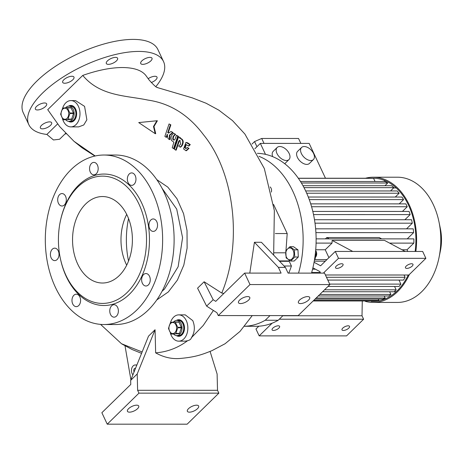 <?xml version="1.0" encoding="UTF-8"?>
<svg xmlns="http://www.w3.org/2000/svg" width="464" height="464" viewBox="0 0 464 464"><rect width="100%" height="100%" fill="white"/><g stroke="black" fill="none" stroke-linecap="round" stroke-linejoin="round"><path stroke-width="0.7" d="M173.478 322.062A7.61 5.266 90 0 1 173.809 321.714A7.61 5.266 90 0 1 176.761 320.404A7.61 5.266 90 0 1 181.795 325.786A7.61 5.266 90 0 1 179.713 334.318A7.61 5.266 90 0 1 176.761 335.623A7.61 5.266 90 0 1 173.6 334.103M176.761 320.404L178.512 320.404A7.61 5.266 90 0 1 183.547 325.786A7.61 5.266 90 0 1 181.459 334.318A7.61 5.266 90 0 1 178.507 335.623L176.761 335.623M174.911 332.595A5.533 3.828 90 0 1 169.592 331.116A5.533 3.828 90 0 1 170.619 323.431A5.533 3.828 90 0 1 175.937 324.91A5.533 3.828 90 0 1 174.911 332.595M171.297 334.097L179.185 333.662L171.297 334.097A6.641 4.599 90 0 1 170.967 333.865L168.571 328.756A6.641 4.599 90 0 1 168.542 328.222L170.41 322.666A6.641 4.599 90 0 1 170.561 322.515A6.641 4.599 90 0 1 170.717 322.37L174.98 321.929A6.641 4.599 90 0 1 175.311 322.161L178.936 322.161A6.641 4.599 90 0 0 178.599 321.929L174.98 321.929M179.185 333.662A6.641 4.599 90 0 0 179.336 333.517A6.641 4.599 90 0 0 179.487 333.361L175.868 333.361A6.641 4.599 90 0 1 175.717 333.512A6.641 4.599 90 0 1 175.56 333.657M177.706 327.277A6.641 4.599 90 0 1 177.735 327.804L181.354 327.804A6.641 4.599 90 0 0 181.331 327.277L177.706 327.277L175.311 322.161M175.868 333.361L177.735 327.804M179.487 333.361L181.354 327.804M181.331 327.277L178.936 322.161M181.708 320.891A7.958 5.504 -90 0 0 179.261 320.061L178.512 320.061A7.958 5.504 -90 0 0 176.906 320.404M176.9 335.623A7.958 5.504 -90 0 0 178.507 335.971A7.958 5.504 -90 0 0 183.373 331.743A7.958 5.504 -90 0 0 183.071 323.553A7.958 5.504 -90 0 0 178.512 320.061M178.507 335.971L179.255 335.971A7.958 5.504 -90 0 0 181.702 335.141M65.615 107.781A7.61 5.266 90 0 1 65.946 107.433A7.61 5.266 90 0 1 68.898 106.128A7.61 5.266 90 0 1 73.933 111.505A7.61 5.266 90 0 1 71.85 120.037A7.61 5.266 90 0 1 68.892 121.348A7.61 5.266 90 0 1 65.731 119.822M68.898 106.128L70.644 106.128A7.61 5.266 90 0 1 75.678 111.505A7.61 5.266 90 0 1 73.596 120.037A7.61 5.266 90 0 1 70.644 121.348L68.892 121.348M67.048 118.32A5.533 3.828 90 0 1 61.729 116.841A5.533 3.828 90 0 1 62.756 109.15A5.533 3.828 90 0 1 68.075 110.635A5.533 3.828 90 0 1 67.048 118.32M63.435 119.822L71.317 119.381L63.435 119.822A6.641 4.599 90 0 1 63.098 119.59L60.703 114.475A6.641 4.599 90 0 1 60.68 113.947L62.547 108.39A6.641 4.599 90 0 1 62.698 108.234A6.641 4.599 90 0 1 62.855 108.089L67.118 107.648A6.641 4.599 90 0 1 67.448 107.886L71.067 107.886A6.641 4.599 90 0 0 70.737 107.654L67.118 107.648M71.317 119.381A6.641 4.599 90 0 0 71.473 119.236A6.641 4.599 90 0 0 71.624 119.086L67.999 119.08A6.641 4.599 90 0 1 67.848 119.236A6.641 4.599 90 0 1 67.698 119.381M69.844 112.996A6.641 4.599 90 0 1 69.867 113.529L73.492 113.529A6.641 4.599 90 0 0 73.463 112.996L69.844 112.996L67.448 107.886M67.999 119.08L69.867 113.529M71.624 119.086L73.492 113.529M73.463 112.996L71.067 107.886M73.84 106.61A7.958 5.504 -90 0 0 71.392 105.78L70.644 105.78A7.958 5.504 -90 0 0 69.037 106.128M69.037 121.348A7.958 5.504 -90 0 0 70.644 121.696A7.958 5.504 -90 0 0 75.51 117.467A7.958 5.504 -90 0 0 75.203 109.278A7.958 5.504 -90 0 0 70.644 105.78M70.644 121.696L71.392 121.696A7.958 5.504 -90 0 0 73.84 120.866M271.353 192.096A4.153 2.871 -90 0 0 270.152 186.969M223.868 293.416L221.757 293.062C242.759 242.637 234.494 172.538 203.464 134.705C188.57 114.84 170.033 103.292 147.848 100.067C126.272 95.474 100.23 96.454 82.754 75.412C97.568 70.221 110.768 67.593 122.351 67.529C133.876 67.628 141.694 70.255 145.818 75.423L149.153 80.034C158.52 90.37 156.78 86.414 157.748 87.696L157.592 87.644M157.986 87.76L192.247 97.858L206.091 103.24L218.857 110.171L232.534 120.634L244.882 134.032L264.323 168.536L274.346 210.586L273.65 255.09M221.757 293.062L204.119 281.77L197.577 288.173L206.613 306.112L216.937 312.724L218.277 315.584L298.172 315.595L329.898 284.571L324.533 273.116L288.08 273.11L285.395 267.38L261.406 242.283L254.417 242.283L249.8 273.105M156.786 179.632L167.829 187.143L176.993 198.789L183.558 213.631L187.021 230.504L187.114 248.107L183.825 265.077L177.399 280.07L168.339 291.92L156.768 299.941M173.542 148.625L174.041 148.625L178.228 136.178L176.436 135.268L177.724 136.178L173.542 148.625L172.248 147.714L173.884 142.245M174.133 140.14L173.194 139.258L173.582 136.375L175.641 134.363L173.652 133.313L175.143 134.363L173.084 136.375L172.695 139.258L173.884 140.174L175.177 139.003L176.436 135.268M175.694 150.133L174.4 149.228L178.588 136.781L179.881 137.686L179.713 138.185C182.944 139.397 183.547 141.926 181.528 145.766L180.154 147.111L178.663 146.061L180.67 144.095L179.864 140.302L178.733 141.102L175.694 150.133L176.192 150.133L179.232 141.102L180.113 140.337M180.154 147.111L180.653 147.111L182.027 145.766C184.046 141.932 183.442 139.403 180.212 138.185L180.38 137.686L178.588 136.781M188.413 145.98L185.948 144.484L184.759 147.726L185.948 148.637L187.241 147.465L188.529 148.376L185.948 150.713L183.564 148.886L185.948 142.407L189.788 144.64L188.413 145.98L188.912 145.98L190.286 144.64L187.7 142.825L185.983 142.407M186.197 148.602L185.258 147.726L186.197 144.519M185.965 150.713L186.447 150.713L189.028 148.376L187.241 147.465M168.931 133.046L168.2 132.739L170.856 124.851L169.064 123.94L170.856 124.851M169.401 139.565L169.899 139.565L169.928 135.111L173.055 132.547L171.007 131.463L172.556 132.547L169.43 135.111L169.401 139.565L168.107 138.655L167.11 134.496L166.17 137.298L164.877 136.387L169.064 123.94M166.17 137.298L166.669 137.298L167.608 134.496M153.984 126.51L157.389 120.768L156.89 120.768L153.48 126.51L153.984 126.51L155.73 133.69L155.231 133.69L138.719 122.583L156.89 120.768M62.599 108.332A13.143 9.1 90 0 1 70.893 100.589L75.545 100.595L84.581 106.372L86.867 119.816L83.752 124.978L78.694 126.881L70.893 126.881A13.143 9.1 90 0 1 63.359 121.104A13.143 9.1 90 0 1 62.408 118.471M82.754 75.412L47.728 109.661L59.688 126.591L73.967 141.294L95.195 155.979M142.129 351.979L121.498 343.731L100.566 324.388M155.069 329.736L148.521 336.139L130.662 380.381L130.767 384.459L101.865 412.716L107.236 424.177L138.962 393.147L137.622 390.288L137.211 373.978L155.069 329.736L155.649 352.849C167.295 351.95 177.932 347.913 187.555 340.733L185.246 341.162L178.756 341.162A13.143 9.1 90 0 1 171.222 335.385A13.143 9.1 90 0 1 170.271 332.752M213.399 310.457L203.215 325.49L191.4 337.705C194.77 332.52 195.228 326.83 192.786 320.647L185.252 314.87L178.762 314.87A13.143 9.1 90 0 1 186.296 320.647A13.143 9.1 90 0 1 186.795 334.179A13.143 9.1 90 0 1 178.756 341.162M173.901 142.245L171.506 140.424C170.671 138.202 170.926 136.283 172.277 134.659L173.652 133.313M188.529 148.376L189.028 148.376M170.462 322.613A13.143 9.1 90 0 1 178.762 314.87M70.893 100.589A13.143 9.1 90 0 1 78.428 106.366A13.143 9.1 90 0 1 78.932 119.898A13.143 9.1 90 0 1 70.893 126.881M191.4 337.705C191.081 339.161 189.799 340.17 187.555 340.733M252.242 315.59L239.992 331.435L225.063 343.754L211.949 350.656C201.927 354.641 195.466 357.158 179.197 358.55L176.767 358.626C169.493 358.602 162.458 356.677 155.649 352.849M103.959 324.527L115.443 324.533A84.75 58.661 -90 0 0 148.335 309.964A84.75 58.661 -90 0 0 171.541 214.936A84.75 58.661 -90 0 0 115.466 155.028L103.982 155.028A84.75 58.661 -90 0 0 71.096 169.592A84.75 58.661 -90 0 0 47.885 264.619A84.75 58.661 -90 0 0 103.959 324.527A84.75 58.661 -90 0 0 136.851 309.964A84.75 58.661 -90 0 0 160.057 214.936A84.75 58.661 -90 0 0 103.982 155.028M135.227 175.647A6.229 4.309 90 0 1 135.465 182.056A6.229 4.309 90 0 1 131.66 185.362A6.229 4.309 90 0 1 128.087 182.625A6.229 4.309 90 0 1 127.849 176.216A6.229 4.309 90 0 1 131.66 172.91A6.229 4.309 90 0 1 135.227 175.647M156.797 221.688A6.229 4.309 90 0 1 157.035 228.097A6.229 4.309 90 0 1 153.224 231.403A6.229 4.309 90 0 1 149.657 228.671A6.229 4.309 90 0 1 149.42 222.262A6.229 4.309 90 0 1 153.23 218.95A6.229 4.309 90 0 1 156.797 221.688M149.512 276.283A6.229 4.309 90 0 1 149.75 282.692A6.229 4.309 90 0 1 145.94 285.998A6.229 4.309 90 0 1 142.373 283.266A6.229 4.309 90 0 1 142.135 276.857A6.229 4.309 90 0 1 145.945 273.545A6.229 4.309 90 0 1 149.512 276.283M117.641 307.452A6.229 4.309 90 0 1 117.879 313.861A6.229 4.309 90 0 1 114.069 317.167A6.229 4.309 90 0 1 110.502 314.43A6.229 4.309 90 0 1 110.264 308.021A6.229 4.309 90 0 1 114.074 304.715A6.229 4.309 90 0 1 117.641 307.452M79.854 296.931A6.229 4.309 90 0 1 80.092 303.34A6.229 4.309 90 0 1 76.282 306.646A6.229 4.309 90 0 1 72.715 303.914A6.229 4.309 90 0 1 72.477 297.499A6.229 4.309 90 0 1 76.287 294.193A6.229 4.309 90 0 1 79.854 296.931M58.284 250.891A6.229 4.309 90 0 1 58.522 257.3A6.229 4.309 90 0 1 54.717 260.606A6.229 4.309 90 0 1 51.144 257.868A6.229 4.309 90 0 1 50.912 251.459A6.229 4.309 90 0 1 54.717 248.153A6.229 4.309 90 0 1 58.284 250.891M97.44 165.126A6.229 4.309 90 0 1 97.678 171.535A6.229 4.309 90 0 1 93.873 174.841A6.229 4.309 90 0 1 90.3 172.109A6.229 4.309 90 0 1 90.062 165.7A6.229 4.309 90 0 1 93.873 162.388A6.229 4.309 90 0 1 97.44 165.126M65.569 196.295A6.229 4.309 90 0 1 65.807 202.704A6.229 4.309 90 0 1 62.002 206.01A6.229 4.309 90 0 1 58.429 203.273A6.229 4.309 90 0 1 58.197 196.864A6.229 4.309 90 0 1 62.002 193.558A6.229 4.309 90 0 1 65.569 196.295M60.221 257.816L60.343 258.407A65.726 45.489 -90 0 0 129.468 294.205A65.726 45.489 -90 0 0 141.648 202.936A65.726 45.489 -90 0 0 78.474 185.351A65.726 45.489 -90 0 0 60.349 221.137L60.227 221.728A63.649 44.057 -90 0 0 60.221 257.816A63.649 44.057 -90 0 0 127.165 292.488A63.649 44.057 -90 0 0 138.956 204.096A63.649 44.057 -90 0 0 77.784 187.067A63.649 44.057 -90 0 0 60.227 221.728M85.701 203.969A43.239 29.928 -90 0 0 73.857 252.451A43.239 29.928 -90 0 0 102.469 283.017A43.239 29.928 -90 0 0 119.248 275.587A43.239 29.928 -90 0 0 131.086 227.105A43.239 29.928 -90 0 0 102.48 196.539A43.239 29.928 -90 0 0 85.701 203.969M151.276 82.534A6.229 2.517 154.9 0 0 157.006 77.123A6.229 2.517 154.9 0 0 154.935 76.276A6.229 2.517 154.9 0 0 148.144 78.723M149.93 57.385A6.229 2.517 154.9 0 0 143.393 59.653A6.229 2.517 154.9 0 0 140.72 63.516A6.229 2.517 154.9 0 0 142.79 64.363A6.229 2.517 154.9 0 0 149.327 62.089A6.229 2.517 154.9 0 0 152.001 58.232A6.229 2.517 154.9 0 0 149.93 57.385M116.458 60.871A6.229 2.517 154.9 0 0 117.601 58.226A6.229 2.517 154.9 0 0 113.338 57.693A6.229 2.517 154.9 0 0 107.468 60.865A6.229 2.517 154.9 0 0 106.326 63.51A6.229 2.517 154.9 0 0 110.589 64.044A6.229 2.517 154.9 0 0 116.458 60.871M72.819 79.756A6.229 2.517 154.9 0 0 73.962 77.111A6.229 2.517 154.9 0 0 69.699 76.577A6.229 2.517 154.9 0 0 63.829 79.756A6.229 2.517 154.9 0 0 62.686 82.395A6.229 2.517 154.9 0 0 66.949 82.928A6.229 2.517 154.9 0 0 72.819 79.756M45.501 106.471A6.229 2.517 154.9 0 0 46.644 103.826A6.229 2.517 154.9 0 0 42.381 103.292A6.229 2.517 154.9 0 0 36.511 106.465A6.229 2.517 154.9 0 0 35.368 109.11A6.229 2.517 154.9 0 0 39.631 109.643A6.229 2.517 154.9 0 0 45.501 106.471M49.584 121.87A6.229 2.517 154.9 0 0 43.048 124.143A6.229 2.517 154.9 0 0 40.374 128A6.229 2.517 154.9 0 0 42.444 128.853A6.229 2.517 154.9 0 0 48.981 126.579A6.229 2.517 154.9 0 0 51.649 122.722A6.229 2.517 154.9 0 0 49.584 121.87M65.656 133.313L59.572 139.258L53.464 139.966L46.864 134.444A74.373 30.096 -25.1 0 1 28.838 124.665A74.373 30.096 -25.1 0 1 42.508 93.107A74.373 30.096 -25.1 0 1 112.607 55.204A74.373 30.096 -25.1 0 1 163.537 61.567A74.373 30.096 -25.1 0 1 155.852 86.635M46.864 134.444L57.571 123.969M66.149 133.823A74.373 30.096 -25.1 0 1 64.96 133.992M28.838 124.665L23.2 112.636A74.373 30.096 -25.1 0 1 36.871 81.078A74.373 30.096 -25.1 0 1 106.975 43.175A74.373 30.096 -25.1 0 1 157.899 49.538L163.537 61.567M68.573 106.14A8.3 5.748 90 0 1 70.893 105.432A8.3 5.748 90 0 1 75.655 109.086A8.3 5.748 90 0 1 75.968 117.63A8.3 5.748 90 0 1 70.893 122.038A8.3 5.748 90 0 1 68.573 121.336M71.143 122.032A8.3 5.748 90 0 1 69.217 121.423M69.223 106.053A8.3 5.748 90 0 1 71.143 105.444M176.436 335.611A8.3 5.748 -90 0 0 178.756 336.319A8.3 5.748 -90 0 0 183.831 331.905A8.3 5.748 -90 0 0 183.518 323.362A8.3 5.748 -90 0 0 178.762 319.713A8.3 5.748 -90 0 0 176.442 320.421M177.086 335.698A8.3 5.748 -90 0 0 179.005 336.307M179.011 319.719A8.3 5.748 -90 0 0 177.086 320.328M135.546 368.283A2.25 1.554 -90 0 0 135.285 368.254A2.25 1.554 -90 0 0 133.91 369.448A2.25 1.554 -90 0 0 133.997 371.763A2.25 1.554 -90 0 0 134.079 371.919M130.906 379.772L125.013 345.831M136.723 365.371A5.533 3.828 -90 0 0 135.285 364.965A5.533 3.828 -90 0 0 131.904 367.906A5.533 3.828 -90 0 0 132.112 373.601A5.533 3.828 -90 0 0 132.901 374.831M188.512 408.674A6.229 2.517 -25.1 0 1 194.381 405.501A6.229 2.517 -25.1 0 1 198.644 406.029A6.229 2.517 -25.1 0 1 197.502 408.674A6.229 2.517 -25.1 0 1 191.632 411.846A6.229 2.517 -25.1 0 1 187.369 411.313A6.229 2.517 -25.1 0 1 188.512 408.674M210.093 351.439L217.106 373.99L217.517 390.299L137.622 390.288M217.517 390.299L218.857 393.159L187.131 424.189L107.236 424.177M137.211 373.978L130.662 380.381M128.592 408.662A6.229 2.517 -25.1 0 1 134.461 405.49A6.229 2.517 -25.1 0 1 138.724 406.023A6.229 2.517 -25.1 0 1 137.582 408.662A6.229 2.517 -25.1 0 1 131.712 411.841A6.229 2.517 -25.1 0 1 127.449 411.307A6.229 2.517 -25.1 0 1 128.592 408.662M218.857 393.159L138.962 393.147M285.395 267.38L278.406 267.38L254.417 242.283M218.277 315.584L250.003 284.56L244.638 273.105L281.091 273.11L278.406 267.38M308.543 300.086A6.229 2.517 154.9 0 0 309.691 297.441A6.229 2.517 154.9 0 0 305.428 296.908A6.229 2.517 154.9 0 0 299.558 300.08A6.229 2.517 154.9 0 0 298.41 302.725A6.229 2.517 154.9 0 0 302.673 303.259A6.229 2.517 154.9 0 0 308.543 300.086M204.119 281.77L213.162 299.709L215.743 301.362L244.638 273.105M206.613 306.112L213.162 299.709M248.623 300.075A6.229 2.517 154.9 0 0 249.765 297.436A6.229 2.517 154.9 0 0 245.502 296.902A6.229 2.517 154.9 0 0 239.633 300.075A6.229 2.517 154.9 0 0 238.49 302.714A6.229 2.517 154.9 0 0 242.753 303.247A6.229 2.517 154.9 0 0 248.623 300.075M329.898 284.571L250.003 284.56M153.48 126.51L155.231 133.69M170.358 124.851L167.701 132.739L168.2 132.739M167.701 132.739L168.681 133.064L171.007 131.463M172.556 132.547L173.055 132.547M169.43 135.111L169.928 135.111M189.788 144.64L190.286 144.64M178.733 141.102L179.232 141.102M179.881 137.686L180.38 137.686M177.724 136.178L178.228 136.178M175.143 134.363L175.641 134.363M126.695 214.38A43.239 29.928 -90 0 0 126.689 265.188M128.545 218.544A73.335 50.762 -90 0 0 128.54 261.023M289.913 246.697L293.48 246.697L297.958 249.841L298.311 257.01L294.193 261.041L290.626 261.041L294.744 257.01L294.391 249.841L289.913 246.697L285.795 250.728L286.149 257.903L290.626 261.041M270.002 315.595L265.234 320.253L278.22 320.259L282.988 315.595M298.526 273.11A86.484 59.856 -90 0 0 258.953 156.327M244.54 326.262A86.484 59.856 -90 0 0 265.234 320.253M285.986 250.473L287.199 233.543L273.58 204.479M289.501 260.675L289.101 261.064A3.457 2.065 45.6 0 1 288.214 261.302L288.614 260.913A3.457 2.065 45.6 0 0 289.501 260.675L289.316 260.287M289.101 261.064L291.421 266.011A117.612 81.403 90 0 1 288.776 273.11M311.506 273.11A86.484 59.856 -90 0 0 257.41 153.335M291.421 266.011L284.09 266.011M288.214 261.302L279.589 261.302M287.547 248.971A5.916 4.095 90 0 1 293.231 250.554A5.916 4.095 90 0 1 292.134 258.767A5.916 4.095 90 0 1 286.45 257.184A5.916 4.095 90 0 1 287.547 248.971M298.311 257.01L294.744 257.01M297.958 249.841L294.391 249.841M285.633 252.816L273.951 252.816M287.199 233.543L275.355 233.543M288.614 260.913L279.218 260.913M244.522 326.279L256.261 326.285A86.484 59.856 -90 0 0 278.22 320.259M315.677 250.444L316.454 252.027L315.015 259.324L314.546 259.544M316.448 252.23A4.153 2.871 90 0 1 315.804 256.865M315.015 259.324L314.58 259.324M316.454 252.027L315.526 252.027M258.825 326.204L255.96 329.005L259.185 335.878L346.567 335.89L363.619 319.215L362.013 315.775L362.28 300.968M282.814 315.764L362.013 315.775M259.185 335.878L272.177 323.17M279.299 319.203L363.619 319.215M308.299 197.026L401.94 197.043A61.573 42.618 90 0 1 403.57 199.624L309.279 199.613M305.666 190.942L397.213 190.953A61.573 42.618 90 0 1 399.156 193.233L306.71 193.221M302.975 185.699L391.628 185.71A61.573 42.618 90 0 1 393.919 187.647L304.019 187.636M300.486 181.494L384.975 181.511A61.573 42.618 90 0 1 387.718 183.007L301.409 182.996M313.531 214.577L410.159 214.594A61.573 42.618 90 0 0 409.103 211.445L312.817 211.433M315.015 223.178L412.316 223.19A61.573 42.618 90 0 0 411.568 219.745L314.499 219.727M315.926 232.621L413.61 232.632A61.573 42.618 90 0 0 413.215 228.839L315.648 228.827M316.088 243.101L332.038 243.107A61.573 42.618 -90 0 0 332.096 240.398L384.528 240.404L405.188 251.447L422.663 251.453L425.882 258.326L408.83 275.007L325.415 274.99M389.592 243.113L413.836 243.119A61.573 42.618 90 0 0 413.894 238.885L316.129 238.867M332.096 240.398L352.756 251.442L405.188 251.447M332.038 243.107L325.229 249.76L328.93 257.648M314.07 262.293L320.607 265.791L335.281 251.442L338.5 258.315L425.882 258.326M335.281 251.442L352.756 251.442M320.566 273.116L319.835 271.556L312.893 267.844M338.5 258.315L323.367 273.116M314.273 261.174L325.322 261.174M329.678 284.096L400.884 284.107A61.573 42.618 90 0 1 399.098 286.462L327.978 286.456M326.482 277.275L405.095 277.286A61.573 42.618 90 0 1 403.518 280.088L327.793 280.076M320.282 272.507L311.68 272.507M312.562 269.195L315.427 269.195M314.54 259.591L326.946 259.591M298.375 178.321L373.566 178.333A61.573 42.618 90 0 0 371.287 178.246L298.311 178.234M318.24 295.98L388.733 295.986A61.573 42.618 90 0 0 390.914 294.466L319.795 294.454M315.05 299.094L382.783 299.106A61.573 42.618 90 0 0 385.172 298.027L316.152 298.016M313.142 300.962L376.246 300.974A61.573 42.618 90 0 0 378.873 300.405L313.722 300.394M378.873 300.405L378.264 299.106M385.172 298.027L384.215 295.986M390.914 294.466L389.644 291.757M375.051 181.505L373.566 178.333M315.729 249.76L325.229 249.76M404.028 275.001L405.095 277.286M398.999 280.082L400.884 284.107M371.919 301.385L371.27 301.391A61.573 42.618 90 0 0 371.919 301.385L371.728 300.974M394.574 286.462L396.146 289.82L324.545 289.809M396.146 289.82L394.162 291.757L322.561 291.746M402.044 249.771L407.032 249.771L413.836 243.119M407.032 249.771L407.815 251.453M329.243 238.873L326.766 237.551L379.198 237.556L381.675 238.879M326.766 237.551L325.415 238.873M407.218 238.885L413.61 232.632M406.539 228.839L412.316 223.19M404.892 219.739L410.159 214.594M387.718 183.007L384.952 185.71M393.919 187.647L390.537 190.953M399.156 193.233L395.264 197.043M403.57 199.624L399.214 203.882M310.723 203.87L405.89 203.882L407.23 206.747L402.427 211.445M407.23 206.747L311.582 206.735M384.36 298.416A61.573 42.618 -90 0 0 385.364 298.862M385.381 180.774A61.573 42.618 -90 0 0 383.78 181.511M371.908 301.362A61.573 42.618 -90 0 0 373.265 301.391A61.573 42.618 -90 0 0 397.161 290.812A61.573 42.618 -90 0 0 408.25 275.001M415.129 251.453A61.573 42.618 -90 0 0 373.288 178.246A61.573 42.618 -90 0 0 372.285 178.263M365.412 301.391A62.611 43.338 -90 0 0 373.265 302.429A62.611 43.338 -90 0 0 397.567 291.67A62.611 43.338 -90 0 0 409.364 274.485M415.86 251.453A62.611 43.338 -90 0 0 373.288 177.207A62.611 43.338 -90 0 0 365.429 178.246M373.265 302.429L397.457 302.435A62.611 43.338 -90 0 0 421.753 291.67A62.611 43.338 -90 0 0 439.019 257.578A62.611 43.338 -90 0 0 439.025 222.076A62.611 43.338 -90 0 0 397.474 177.207L373.288 177.207M439.019 257.578L440.394 250.862A38.918 26.935 -90 0 0 440.4 228.793L439.025 222.076M301.571 147.482L297.604 151.357A8.456 5.052 45.6 0 0 297.412 157.4A8.456 5.052 45.6 0 0 303.323 163.473A8.456 5.052 45.6 0 0 309.424 163.45L313.391 159.57A8.456 5.052 -134.4 0 1 307.29 159.599A8.456 5.052 -134.4 0 1 301.38 153.526A8.456 5.052 -134.4 0 1 301.571 147.482A8.456 5.052 -134.4 0 1 307.673 147.453A8.456 5.052 -134.4 0 1 313.583 153.526A8.456 5.052 -134.4 0 1 313.391 159.57M284.716 163.705A8.456 5.052 45.6 0 0 285.018 163.444L288.985 159.564A8.456 5.052 -134.4 0 1 282.883 159.593A8.456 5.052 -134.4 0 1 276.973 153.52A8.456 5.052 -134.4 0 1 277.165 147.477A8.456 5.052 -134.4 0 1 283.266 147.448A8.456 5.052 -134.4 0 1 289.176 153.52A8.456 5.052 -134.4 0 1 288.985 159.564M277.165 147.477L273.197 151.357A8.456 5.052 45.6 0 0 272.681 156.629M325.473 178.24L309.157 143.405L260.345 143.399L265.478 154.35M254.864 148.758L260.345 143.399M300.852 143.405L298.543 138.475L261.713 138.469L254.55 141.572L251.998 144.066M264.028 143.399L261.713 138.469M256.957 146.711L254.55 141.572M336.307 266.075A4.153 1.682 -25.1 0 1 340.222 263.958A4.153 1.682 -25.1 0 1 343.064 264.312A4.153 1.682 -25.1 0 1 342.299 266.075A4.153 1.682 -25.1 0 1 338.389 268.186A4.153 1.682 -25.1 0 1 335.547 267.832A4.153 1.682 -25.1 0 1 336.307 266.075M406.22 266.081A4.153 1.682 -25.1 0 1 410.13 263.97A4.153 1.682 -25.1 0 1 412.972 264.323A4.153 1.682 -25.1 0 1 412.212 266.081A4.153 1.682 -25.1 0 1 408.297 268.198A4.153 1.682 -25.1 0 1 405.455 267.844A4.153 1.682 -25.1 0 1 406.22 266.081M342.763 328.135A4.153 1.682 -25.1 0 1 346.678 326.018A4.153 1.682 -25.1 0 1 349.52 326.372A4.153 1.682 -25.1 0 1 348.76 328.135A4.153 1.682 -25.1 0 1 344.845 330.252A4.153 1.682 -25.1 0 1 342.003 329.892A4.153 1.682 -25.1 0 1 342.763 328.135M272.855 328.123A4.153 1.682 -25.1 0 1 276.77 326.006A4.153 1.682 -25.1 0 1 279.612 326.36A4.153 1.682 -25.1 0 1 278.847 328.123A4.153 1.682 -25.1 0 1 274.937 330.24A4.153 1.682 -25.1 0 1 272.095 329.887A4.153 1.682 -25.1 0 1 272.855 328.123M162.035 291.293L164.505 289.055L178.147 266.701L182.578 237.678L176.714 209.119L162.052 188.285M173.084 136.375L173.582 136.375M170.775 134.293L171.274 134.293M187.201 142.825L187.7 142.825M181.528 145.766L182.027 145.766M121.852 343.952L132.066 349.491L141.572 353.359M94.888 156.049L81.977 147.738L73.967 141.294M135.285 364.965L136.886 364.965M179.945 138.179L180.415 138.179M396.215 291.711L394.214 291.711M396.227 187.932L393.629 187.932"/></g></svg>
